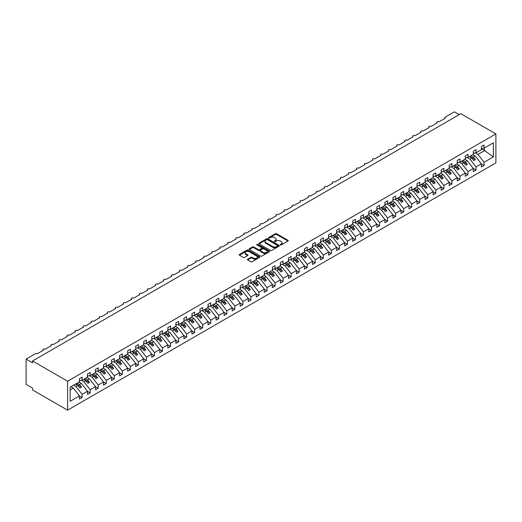 <?xml version="1.0" encoding="UTF-8"?>
<svg xmlns="http://www.w3.org/2000/svg" width="522" height="522" viewBox="0 0 522 522"><rect width="100%" height="100%" fill="white"/><g stroke="black" fill="none" stroke-linecap="round" stroke-linejoin="round"><path stroke-width="0.78" d="M280.379 244.896A0.626 0.359 0 0 0 281.26 244.896L287.968 241.02A0.894 0.515 0 0 0 288.229 240.662A0.894 0.515 0 0 0 287.968 240.296L276.601 233.732A0.894 0.515 0 0 0 275.342 233.732L268.634 237.608A0.626 0.359 0 0 0 269.515 238.117L270.389 237.614A2.858 1.651 0 0 1 274.428 237.614L275.375 238.162A2.858 1.651 0 0 1 276.21 239.33A2.858 1.651 0 0 1 275.375 240.498L274.507 240.994A0.626 0.359 0 0 0 275.388 241.503L276.255 241.007A2.858 1.651 0 0 1 280.294 241.007L281.247 241.549A2.858 1.651 0 0 1 282.082 242.717A2.858 1.651 0 0 1 281.247 243.885L280.379 244.387A0.626 0.359 0 0 0 280.379 244.896L280.379 244.387M247.63 259.173A0.894 0.515 0 0 0 247.369 259.538A0.894 0.515 0 0 0 247.63 259.904L250.814 261.744A0.894 0.515 0 0 0 252.08 261.744L259.525 257.444A0.894 0.515 0 0 0 259.793 257.078A0.894 0.515 0 0 0 259.525 256.713L248.165 250.155A0.894 0.515 0 0 0 246.906 250.155L239.454 254.455A0.894 0.515 0 0 0 239.193 254.821A0.894 0.515 0 0 0 239.454 255.18L243.304 257.405A0.894 0.515 0 0 0 244.57 257.405L247.754 255.565A0.894 0.515 0 0 0 248.015 255.199A0.894 0.515 0 0 0 247.754 254.834L245.849 253.731A2.388 1.377 0 0 1 245.144 252.759A2.388 1.377 0 0 1 246.619 251.487A2.388 1.377 0 0 1 249.222 251.787L256.707 256.106A2.388 1.377 0 0 1 257.405 257.078A2.388 1.377 0 0 1 255.93 258.351A2.388 1.377 0 0 1 253.327 258.051L252.08 257.333A0.894 0.515 0 0 0 250.814 257.333L247.63 259.173L247.63 259.904M495.9 133.919L67.579 381.21L67.579 410.168L495.9 162.884L495.9 133.919L460.848 113.685L32.534 360.976L32.534 362.829L26.1 359.116L35.268 353.825A1.364 0.79 0 0 1 37.192 353.825L43.306 350.301A1.364 0.79 0 0 1 42.902 349.74A1.364 0.79 0 0 1 43.744 349.016A1.364 0.79 0 0 1 45.231 349.185L51.345 345.655A1.364 0.79 0 0 1 50.941 345.101A1.364 0.79 0 0 1 51.782 344.37A1.364 0.79 0 0 1 53.27 344.546L59.384 341.016A1.364 0.79 0 0 1 58.979 340.461A1.364 0.79 0 0 1 59.821 339.731A1.364 0.79 0 0 1 61.309 339.9L67.423 336.377A1.364 0.79 0 0 1 67.018 335.816A1.364 0.79 0 0 1 67.86 335.091A1.364 0.79 0 0 1 69.348 335.261L75.462 331.731A1.364 0.79 0 0 1 75.057 331.176A1.364 0.79 0 0 1 75.905 330.446A1.364 0.79 0 0 1 77.386 330.622L83.5 327.092A1.364 0.79 0 0 1 83.096 326.537A1.364 0.79 0 0 1 83.944 325.806A1.364 0.79 0 0 1 85.425 325.976L91.539 322.452A1.364 0.79 0 0 1 91.141 321.891A1.364 0.79 0 0 1 91.983 321.167A1.364 0.79 0 0 1 93.464 321.337L99.578 317.807A1.364 0.79 0 0 1 99.18 317.252A1.364 0.79 0 0 1 100.022 316.521A1.364 0.79 0 0 1 101.503 316.697L107.617 313.167A1.364 0.79 0 0 1 107.219 312.613A1.364 0.79 0 0 1 108.061 311.882A1.364 0.79 0 0 1 109.548 312.052L115.656 308.528A1.364 0.79 0 0 1 115.258 307.967A1.364 0.79 0 0 1 116.099 307.243A1.364 0.79 0 0 1 117.587 307.412L123.694 303.882A1.364 0.79 0 0 1 123.296 303.328A1.364 0.79 0 0 1 124.138 302.603A1.364 0.79 0 0 1 125.626 302.773L131.733 299.243A1.364 0.79 0 0 1 131.335 298.688A1.364 0.79 0 0 1 132.177 297.958A1.364 0.79 0 0 1 133.665 298.127L139.772 294.604A1.364 0.79 0 0 1 139.374 294.043A1.364 0.79 0 0 1 140.216 293.318A1.364 0.79 0 0 1 141.703 293.488L147.811 289.964A1.364 0.79 0 0 1 147.413 289.403A1.364 0.79 0 0 1 148.255 288.679A1.364 0.79 0 0 1 149.742 288.849L155.85 285.319A1.364 0.79 0 0 1 155.452 284.764A1.364 0.79 0 0 1 156.293 284.033A1.364 0.79 0 0 1 157.781 284.209L163.888 280.679A1.364 0.79 0 0 1 163.49 280.125A1.364 0.79 0 0 1 164.332 279.394A1.364 0.79 0 0 1 165.82 279.564L171.927 276.04A1.364 0.79 0 0 1 171.529 275.479A1.364 0.79 0 0 1 172.371 274.755A1.364 0.79 0 0 1 173.859 274.924L179.966 271.394A1.364 0.79 0 0 1 179.568 270.84A1.364 0.79 0 0 1 180.41 270.109A1.364 0.79 0 0 1 181.897 270.285L188.005 266.755A1.364 0.79 0 0 1 187.607 266.2A1.364 0.79 0 0 1 188.449 265.47A1.364 0.79 0 0 1 189.936 265.639L196.044 262.116A1.364 0.79 0 0 1 195.646 261.555A1.364 0.79 0 0 1 196.487 260.83A1.364 0.79 0 0 1 197.975 261L204.082 257.47A1.364 0.79 0 0 1 203.684 256.915A1.364 0.79 0 0 1 204.526 256.185A1.364 0.79 0 0 1 206.014 256.361L212.121 252.831A1.364 0.79 0 0 1 211.723 252.276A1.364 0.79 0 0 1 212.565 251.545A1.364 0.79 0 0 1 214.053 251.715L220.16 248.191A1.364 0.79 0 0 1 219.762 247.63A1.364 0.79 0 0 1 220.604 246.906A1.364 0.79 0 0 1 222.091 247.076L228.199 243.546A1.364 0.79 0 0 1 227.801 242.991A1.364 0.79 0 0 1 228.643 242.267A1.364 0.79 0 0 1 230.13 242.436L236.238 238.906A1.364 0.79 0 0 1 235.84 238.352A1.364 0.79 0 0 1 236.681 237.621A1.364 0.79 0 0 1 238.169 237.791L244.276 234.267A1.364 0.79 0 0 1 243.878 233.706A1.364 0.79 0 0 1 244.72 232.982A1.364 0.79 0 0 1 246.208 233.151L252.315 229.628A1.364 0.79 0 0 1 251.917 229.067A1.364 0.79 0 0 1 252.759 228.342A1.364 0.79 0 0 1 254.247 228.512L260.354 224.982A1.364 0.79 0 0 1 259.956 224.427A1.364 0.79 0 0 1 260.798 223.697A1.364 0.79 0 0 1 262.285 223.873L268.393 220.343A1.364 0.79 0 0 1 267.995 219.788A1.364 0.79 0 0 1 268.837 219.057A1.364 0.79 0 0 1 270.324 219.227L276.438 215.703A1.364 0.79 0 0 1 276.034 215.142A1.364 0.79 0 0 1 276.875 214.418A1.364 0.79 0 0 1 278.363 214.588L284.477 211.058A1.364 0.79 0 0 1 284.072 210.503A1.364 0.79 0 0 1 284.914 209.772A1.364 0.79 0 0 1 286.402 209.948L292.516 206.418A1.364 0.79 0 0 1 292.111 205.864A1.364 0.79 0 0 1 292.953 205.133A1.364 0.79 0 0 1 294.441 205.303L300.555 201.779A1.364 0.79 0 0 1 300.15 201.218A1.364 0.79 0 0 1 300.992 200.494A1.364 0.79 0 0 1 302.479 200.663L308.593 197.133A1.364 0.79 0 0 1 308.189 196.579A1.364 0.79 0 0 1 309.031 195.848A1.364 0.79 0 0 1 310.518 196.024L316.632 192.494A1.364 0.79 0 0 1 316.228 191.939A1.364 0.79 0 0 1 317.069 191.209A1.364 0.79 0 0 1 318.557 191.378L324.671 187.855A1.364 0.79 0 0 1 324.266 187.294A1.364 0.79 0 0 1 325.115 186.569A1.364 0.79 0 0 1 326.596 186.739L332.71 183.209A1.364 0.79 0 0 1 332.305 182.654A1.364 0.79 0 0 1 333.153 181.93A1.364 0.79 0 0 1 334.635 182.1L340.749 178.57A1.364 0.79 0 0 1 340.351 178.015A1.364 0.79 0 0 1 341.192 177.284A1.364 0.79 0 0 1 342.673 177.454L348.787 173.93A1.364 0.79 0 0 1 348.389 173.369A1.364 0.79 0 0 1 349.231 172.645A1.364 0.79 0 0 1 350.712 172.815L356.826 169.291A1.364 0.79 0 0 1 356.428 168.73A1.364 0.79 0 0 1 357.27 168.006A1.364 0.79 0 0 1 358.758 168.175L364.865 164.645A1.364 0.79 0 0 1 364.467 164.091A1.364 0.79 0 0 1 365.309 163.36A1.364 0.79 0 0 1 366.796 163.536L372.904 160.006A1.364 0.79 0 0 1 372.506 159.451A1.364 0.79 0 0 1 373.347 158.721A1.364 0.79 0 0 1 374.835 158.89L380.943 155.367A1.364 0.79 0 0 1 380.545 154.806A1.364 0.79 0 0 1 381.386 154.081A1.364 0.79 0 0 1 382.874 154.251L388.981 150.721A1.364 0.79 0 0 1 388.583 150.166A1.364 0.79 0 0 1 389.425 149.436A1.364 0.79 0 0 1 390.913 149.612L397.02 146.082A1.364 0.79 0 0 1 396.622 145.527A1.364 0.79 0 0 1 397.464 144.796A1.364 0.79 0 0 1 398.952 144.966L405.059 141.442A1.364 0.79 0 0 1 404.661 140.881A1.364 0.79 0 0 1 405.503 140.157A1.364 0.79 0 0 1 406.99 140.327L413.098 136.797A1.364 0.79 0 0 1 412.7 136.242A1.364 0.79 0 0 1 413.541 135.511A1.364 0.79 0 0 1 415.029 135.687L421.137 132.157A1.364 0.79 0 0 1 420.739 131.603A1.364 0.79 0 0 1 421.58 130.872A1.364 0.79 0 0 1 423.068 131.042L429.175 127.518A1.364 0.79 0 0 1 428.777 126.957A1.364 0.79 0 0 1 429.619 126.233A1.364 0.79 0 0 1 431.107 126.402L437.214 122.872A1.364 0.79 0 0 1 436.816 122.318A1.364 0.79 0 0 1 437.658 121.593A1.364 0.79 0 0 1 439.146 121.763L445.253 118.233A1.364 0.79 180 0 1 444.855 117.678A1.364 0.79 180 0 1 445.253 117.117L454.421 111.832L459.243 114.612M67.579 381.21L32.534 360.976M270.448 250.41A0.894 0.515 0 0 0 271.714 250.41L279.159 246.11A0.894 0.515 0 0 0 279.42 245.745A0.894 0.515 0 0 0 279.159 245.379L267.799 238.822A0.894 0.515 0 0 0 266.533 238.822L259.088 243.121A0.894 0.515 0 0 0 258.827 243.487A0.894 0.515 0 0 0 259.088 243.846L270.448 250.41M257.157 245.033A0.626 0.359 0 0 1 257.79 245.118L257.79 244.374L269.345 251.049A0.894 0.515 0 0 1 269.606 251.408A0.894 0.515 0 0 1 269.345 251.774L261.894 256.074A0.894 0.515 0 0 1 260.635 256.074L249.268 249.516L249.268 248.785A0.894 0.515 0 0 0 249.007 249.151A0.894 0.515 0 0 0 249.268 249.516M249.268 248.785L252.459 246.945A0.894 0.515 0 0 1 253.718 246.945L258.331 249.607A0.894 0.515 0 0 0 259.591 249.607L261.705 248.387A0.894 0.515 0 0 0 261.966 248.022A0.894 0.515 0 0 0 261.705 247.656L256.909 244.89A0.626 0.359 0 0 1 257.79 244.374M70.131 389.914L73.302 388.081L79.416 395.891L70.131 401.255L70.131 387.18L79.416 381.823L79.416 378.646L82.117 377.086L82.117 380.264L79.416 380.597M82.117 380.264L87.455 377.178L87.455 374.006L90.156 372.447L90.156 375.618L87.455 375.957M90.156 375.618L95.493 372.538L95.493 369.367L98.195 367.808L98.195 370.979L95.493 371.318M98.195 370.979L103.532 367.899L103.532 364.721L106.234 363.162L106.234 366.34L103.532 366.672M106.234 366.34L111.571 363.26L111.571 360.082L114.272 358.523L114.272 361.7L111.571 362.033M114.272 361.7L119.61 358.614L119.61 355.443L122.311 353.883L122.311 357.055L119.61 357.394M122.311 357.055L127.649 353.975L127.649 350.797L130.35 349.238L130.35 352.415L127.649 352.748M130.35 352.415L135.687 349.335L135.687 346.158L138.389 344.598L138.389 347.776L135.687 348.109M138.389 347.776L143.726 344.69L143.726 341.518L146.428 339.959L146.428 343.13L143.726 343.469M146.428 343.13L151.765 340.05L151.765 336.873L154.466 335.313L154.466 338.491L151.765 338.83M154.466 338.491L159.804 335.411L159.804 332.233L162.505 330.674L162.505 333.852L159.804 334.184M162.505 333.852L167.843 330.765L167.843 327.594L170.544 326.035L170.544 329.206L167.843 329.545M170.544 329.206L175.881 326.126L175.881 322.955L178.583 321.395L178.583 324.567L175.881 324.906M178.583 324.567L183.92 321.487L183.92 318.309L186.622 316.75L186.622 319.927L183.92 320.26M186.622 319.927L191.959 316.841L191.959 313.67L194.66 312.11L194.66 315.281L191.959 315.621M194.66 315.281L199.998 312.202L199.998 309.031L202.699 307.471L202.699 310.642L199.998 310.981M202.699 310.642L208.037 307.562L208.037 304.385L210.738 302.825L210.738 306.003L208.037 306.336M210.738 306.003L216.075 302.923L216.075 299.745L218.777 298.186L218.777 301.364L216.075 301.696M218.777 301.364L224.114 298.277L224.114 295.106L226.816 293.547L226.816 296.718L224.114 297.057M226.816 296.718L232.153 293.638L232.153 290.46L234.854 288.901L234.854 292.079L232.153 292.411M234.854 292.079L240.192 288.999L240.192 285.821L242.893 284.262L242.893 287.439L240.192 287.772M242.893 287.439L248.237 284.353L248.237 281.182L250.932 279.622L250.932 282.793L248.237 283.133M250.932 282.793L256.276 279.714L256.276 276.536L258.977 274.977L258.977 278.154L256.276 278.494M258.977 278.154L264.315 275.074L264.315 271.897L267.016 270.337L267.016 273.515L264.315 273.848M267.016 273.515L272.353 270.429L272.353 267.257L275.055 265.698L275.055 268.869L272.353 269.208M275.055 268.869L280.392 265.789L280.392 262.618L283.094 261.059L283.094 264.23L280.392 264.569M283.094 264.23L288.431 261.15L288.431 257.972L291.132 256.413L291.132 259.591L288.431 259.923M291.132 259.591L296.47 256.504L296.47 253.333L299.171 251.774L299.171 254.945L296.47 255.284M299.171 254.945L304.509 251.865L304.509 248.694L307.21 247.134L307.21 250.306L304.509 250.645M307.21 250.306L312.547 247.226L312.547 244.048L315.249 242.489L315.249 245.666L312.547 245.999M315.249 245.666L320.586 242.586L320.586 239.409L323.288 237.849L323.288 241.027L320.586 241.36M323.288 241.027L328.625 237.941L328.625 234.769L331.326 233.21L331.326 236.381L328.625 236.72M331.326 236.381L336.664 233.301L336.664 230.124L339.365 228.564L339.365 231.742L336.664 232.075M339.365 231.742L344.703 228.662L344.703 225.484L347.404 223.925L347.404 227.103L344.703 227.435M347.404 227.103L352.741 224.016L352.741 220.845L355.443 219.286L355.443 222.457L352.741 222.796M355.443 222.457L360.78 219.377L360.78 216.199L363.482 214.64L363.482 217.818L360.78 218.157M363.482 217.818L368.819 214.738L368.819 211.56L371.52 210.001L371.52 213.178L368.819 213.511M371.52 213.178L376.858 210.092L376.858 206.921L379.559 205.361L379.559 208.532L376.858 208.872M379.559 208.532L384.897 205.453L384.897 202.282L387.598 200.722L387.598 203.893L384.897 204.232M387.598 203.893L392.935 200.813L392.935 197.636L395.637 196.076L395.637 199.254L392.935 199.587M395.637 199.254L400.974 196.168L400.974 192.996L403.676 191.437L403.676 194.608L400.974 194.947M403.676 194.608L409.013 191.528L409.013 188.357L411.714 186.798L411.714 189.969L409.013 190.308M411.714 189.969L417.052 186.889L417.052 183.711L419.753 182.152L419.753 185.33L417.052 185.662M419.753 185.33L425.091 182.25L425.091 179.072L427.792 177.513L427.792 180.69L425.091 181.023M427.792 180.69L433.129 177.604L433.129 174.433L435.831 172.873L435.831 176.044L433.129 176.384M435.831 176.044L441.168 172.965L441.168 169.787L443.87 168.228L443.87 171.405L441.168 171.738M443.87 171.405L449.207 168.325L449.207 165.148L451.908 163.588L451.908 166.766L449.207 167.099M451.908 166.766L457.246 163.68L457.246 160.508L459.947 158.949L459.947 162.12L457.246 162.459M459.947 162.12L465.285 159.04L465.285 155.863L467.986 154.303L467.986 157.481L465.285 157.82M467.986 157.481L473.323 154.401L473.323 151.223L476.025 149.664L476.025 152.842L473.323 153.174M79.416 395.95L82.117 397.51L82.117 394.332L87.455 391.252L81.347 383.435L78.979 382.071M73.641 385.151L76.003 386.521L82.117 394.332M87.455 391.311L90.156 392.87L90.156 389.693L95.493 386.613L89.386 378.796L87.017 377.432M81.399 380.349L84.042 381.876L90.156 389.693M95.493 386.665L98.195 388.224L98.195 385.053L103.532 381.973L97.425 374.157L95.056 372.793M89.438 375.709L92.087 377.236L98.195 385.053M103.532 382.026L106.234 383.585L106.234 380.414L111.571 377.328L105.464 369.511L103.095 368.147M97.477 371.07L100.126 372.597L106.234 380.414M111.571 377.386L114.272 378.946L114.272 375.768L119.61 372.688L113.502 364.871L111.134 363.508M105.516 366.424L108.165 367.951L114.272 375.768M119.61 372.741L122.311 374.3L122.311 371.129L127.649 368.049L121.541 360.232L119.173 358.868M113.555 361.785L116.204 363.312L122.311 371.129M127.649 368.101L130.35 369.661L130.35 366.49L135.687 363.403L129.58 355.586L127.211 354.223M121.593 357.146L124.243 358.673L130.35 366.49M135.687 363.462L138.389 365.022L138.389 361.844L143.726 358.764L137.619 350.947L135.257 349.583M129.639 352.507L132.281 354.027L138.389 361.844M143.726 358.823L146.428 360.382L146.428 357.205L151.765 354.125L145.658 346.308L143.296 344.944M137.677 347.861L140.32 349.388L146.428 357.205M151.765 354.177L154.466 355.736L154.466 352.565L159.804 349.479L153.696 341.669L151.334 340.298M145.716 343.222L148.359 344.748L154.466 352.565M159.804 349.538L162.505 351.097L162.505 347.92L167.843 344.84L161.735 337.023L159.373 335.659M153.755 338.582L156.398 340.109L162.505 347.92M167.843 344.898L170.544 346.458L170.544 343.28L175.881 340.2L169.774 332.383L167.412 331.02M161.794 333.936L164.437 335.463L170.544 343.28M175.881 340.253L178.583 341.812L178.583 338.641L183.92 335.555L177.813 327.744L175.451 326.374M169.833 329.297L172.475 330.824L178.583 338.641M183.92 335.613L186.622 337.173L186.622 333.995L191.959 330.915L185.852 323.098L183.49 321.735M177.871 324.658L180.514 326.185L186.622 333.995M191.959 330.974L194.66 332.534L194.66 329.356L199.998 326.276L193.89 318.459L191.528 317.095M185.91 320.012L188.553 321.539L194.66 329.356M199.998 326.328L202.699 327.888L202.699 324.717L208.037 321.637L201.929 313.82L199.567 312.456M193.949 315.373L196.592 316.9L202.699 324.717M208.037 321.689L210.738 323.248L210.738 320.077L216.075 316.991L209.968 309.174L207.606 307.81M201.988 310.734L204.631 312.26L210.738 320.077M216.075 317.05L218.777 318.609L218.777 315.432L224.114 312.352L218.007 304.535L215.645 303.171M210.027 306.088L212.669 307.615L218.777 315.432M224.114 312.404L226.816 313.963L226.816 310.792L232.153 307.712L226.046 299.896L223.684 298.532M218.065 301.448L220.708 302.975L226.816 310.792M232.153 307.765L234.854 309.324L234.854 306.153L240.192 303.067L234.084 295.25L231.722 293.886M226.104 296.809L228.747 298.336L234.854 306.153M240.192 303.125L242.893 304.685L242.893 301.507L248.237 298.427L242.123 290.61L239.761 289.247M234.143 292.17L236.786 293.69L242.893 301.507M248.237 298.486L250.932 300.046L250.932 296.868L256.276 293.788L250.162 285.971L247.8 284.607M242.182 287.524L244.825 289.051L250.932 296.868M256.276 293.84L258.977 295.4L258.977 292.229L264.315 289.142L258.201 281.332L255.839 279.962M250.221 282.885L252.863 284.412L258.977 292.229M264.315 289.201L267.016 290.761L267.016 287.583L272.353 284.503L266.24 276.686L263.878 275.322M258.26 278.246L260.902 279.772L267.016 287.583M272.353 284.562L275.055 286.121L275.055 282.944L280.392 279.864L274.278 272.047L271.916 270.683M266.298 273.6L268.941 275.127L275.055 282.944M280.392 279.916L283.094 281.475L283.094 278.304L288.431 275.218L282.317 267.408L279.955 266.037M274.337 268.96L276.98 270.487L283.094 278.304M288.431 275.277L291.132 276.836L291.132 273.658L296.47 270.579L290.356 262.762L287.994 261.398M282.376 264.321L285.019 265.848L291.132 273.658M296.47 270.637L299.171 272.197L299.171 269.019L304.509 265.939L298.395 258.122L296.033 256.759M290.415 259.675L293.057 261.202L299.171 269.019M304.509 265.992L307.21 267.551L307.21 264.38L312.547 261.3L306.434 253.483L304.072 252.119M298.453 255.036L301.096 256.563L307.21 264.38M312.547 261.352L315.249 262.912L315.249 259.741L320.586 256.654L314.472 248.837L312.11 247.474M306.492 250.397L309.135 251.924L315.249 259.741M320.586 256.713L323.288 258.273L323.288 255.095L328.625 252.015L322.518 244.198L320.149 242.834M314.531 245.751L317.174 247.278L323.288 255.095M328.625 252.067L331.326 253.627L331.326 250.456L336.664 247.376L330.556 239.559L328.188 238.195M322.57 241.112L325.213 242.639L331.326 250.456M336.664 247.428L339.365 248.987L339.365 245.816L344.703 242.73L338.595 234.913L336.227 233.549M330.609 236.473L333.258 237.999L339.365 245.816M344.703 242.789L347.404 244.348L347.404 241.171L352.741 238.091L346.634 230.274L344.266 228.91M338.647 231.833L341.297 233.354L347.404 241.171M352.741 238.149L355.443 239.709L355.443 236.531L360.78 233.451L354.673 225.635L352.304 224.271M346.686 227.187L349.335 228.714L355.443 236.531M360.78 233.504L363.482 235.063L363.482 231.892L368.819 228.806L362.712 220.995L360.343 219.625M354.725 222.548L357.374 224.075L363.482 231.892M368.819 228.864L371.52 230.424L371.52 227.246L376.858 224.166L370.75 216.349L368.382 214.986M362.764 217.909L365.413 219.436L371.52 227.246M376.858 224.225L379.559 225.785L379.559 222.607L384.897 219.527L378.789 211.71L376.427 210.346M370.809 213.263L373.452 214.79L379.559 222.607M384.897 219.579L387.598 221.139L387.598 217.968L392.935 214.881L386.828 207.071L384.466 205.701M378.848 208.624L381.491 210.151L387.598 217.968M392.935 214.94L395.637 216.499L395.637 213.322L400.974 210.242L394.867 202.425L392.505 201.061M386.887 203.985L389.529 205.511L395.637 213.322M400.974 210.301L403.676 211.86L403.676 208.683L409.013 205.603L402.906 197.786L400.544 196.422M394.926 199.339L397.568 200.866L403.676 208.683M409.013 205.655L411.714 207.214L411.714 204.043L417.052 200.963L410.944 193.147L408.582 191.783M402.964 194.699L405.607 196.226L411.714 204.043M417.052 201.016L419.753 202.575L419.753 199.404L425.091 196.318L418.983 188.501L416.621 187.137M411.003 190.06L413.646 191.587L419.753 199.404M425.091 196.376L427.792 197.936L427.792 194.758L433.129 191.678L427.022 183.861L424.66 182.498M419.042 185.414L421.685 186.941L427.792 194.758M433.129 191.731L435.831 193.29L435.831 190.119L441.168 187.039L435.061 179.222L432.699 177.858M427.081 180.775L429.723 182.302L435.831 190.119M441.168 187.091L443.87 188.651L443.87 185.48L449.207 182.393L443.1 174.576L440.738 173.213M435.12 176.136L437.762 177.663L443.87 185.48M449.207 182.452L451.908 184.012L451.908 180.834L457.246 177.754L451.138 169.937L448.776 168.573M443.158 171.497L445.801 173.017L451.908 180.834M457.246 177.813L459.947 179.372L459.947 176.195L465.285 173.115L459.177 165.298L456.815 163.934M451.197 166.851L453.84 168.378L459.947 176.195M465.285 173.167L467.986 174.726L467.986 171.555L473.323 168.469L467.216 160.659L464.854 159.288M459.236 162.212L461.879 163.738L467.986 171.555M473.323 168.528L476.025 170.087L476.025 166.91L481.362 163.83L481.362 167.007L484.064 165.448L484.064 162.27L493.355 156.907L484.325 150.408L484.325 148.052M467.275 157.572L469.917 159.099L476.025 166.91M476.025 152.842L481.362 149.755L481.362 146.584L484.064 145.025L484.064 148.196L481.362 148.535M481.362 163.888L484.064 165.448M475.314 152.926L477.956 154.453L484.064 162.27M26.1 359.116L26.1 384.368L32.534 388.081L32.534 389.934L67.579 410.168M73.302 388.081L70.94 386.711M82.117 397.51L79.416 399.069L79.416 395.891M90.156 392.87L87.455 394.43L87.455 391.252M98.195 388.224L95.493 389.784L95.493 386.613M106.234 383.585L103.532 385.145L103.532 381.973M114.272 378.946L111.571 380.505L111.571 377.328M122.311 374.3L119.61 375.86L119.61 372.688M130.35 369.661L127.649 371.22L127.649 368.049M138.389 365.022L135.687 366.581L135.687 363.403M146.428 360.382L143.726 361.942L143.726 358.764M154.466 355.736L151.765 357.296L151.765 354.125M162.505 351.097L159.804 352.657L159.804 349.479M170.544 346.458L167.843 348.017L167.843 344.84M178.583 341.812L175.881 343.372L175.881 340.2M186.622 337.173L183.92 338.732L183.92 335.555M194.66 332.534L191.959 334.093L191.959 330.915M202.699 327.888L199.998 329.447L199.998 326.276M210.738 323.248L208.037 324.808L208.037 321.637M218.777 318.609L216.075 320.169L216.075 316.991M226.816 313.963L224.114 315.523L224.114 312.352M234.854 309.324L232.153 310.884L232.153 307.712M242.893 304.685L240.192 306.244L240.192 303.067M250.932 300.046L248.237 301.605L248.237 298.427M258.977 295.4L256.276 296.959L256.276 293.788M267.016 290.761L264.315 292.32L264.315 289.142M275.055 286.121L272.353 287.681L272.353 284.503M283.094 281.475L280.392 283.035L280.392 279.864M291.132 276.836L288.431 278.396L288.431 275.218M299.171 272.197L296.47 273.756L296.47 270.579M307.21 267.551L304.509 269.111L304.509 265.939M315.249 262.912L312.547 264.471L312.547 261.3M323.288 258.273L320.586 259.832L320.586 256.654M331.326 253.627L328.625 255.186L328.625 252.015M339.365 248.987L336.664 250.547L336.664 247.376M347.404 244.348L344.703 245.908L344.703 242.73M355.443 239.709L352.741 241.268L352.741 238.091M363.482 235.063L360.78 236.623L360.78 233.451M371.52 230.424L368.819 231.983L368.819 228.806M379.559 225.785L376.858 227.344L376.858 224.166M387.598 221.139L384.897 222.698L384.897 219.527M395.637 216.499L392.935 218.059L392.935 214.881M403.676 211.86L400.974 213.42L400.974 210.242M411.714 207.214L409.013 208.774L409.013 205.603M419.753 202.575L417.052 204.135L417.052 200.963M427.792 197.936L425.091 199.495L425.091 196.318M435.831 193.29L433.129 194.85L433.129 191.678M443.87 188.651L441.168 190.21L441.168 187.039M451.908 184.012L449.207 185.571L449.207 182.393M459.947 179.372L457.246 180.932L457.246 177.754M467.986 174.726L465.285 176.286L465.285 173.115M476.025 170.087L473.323 171.647L473.323 168.469M484.064 148.196L493.355 142.839L493.355 156.907M76.003 386.521L77.869 385.445L79.879 388.016L81.491 387.083L79.481 384.512L81.347 383.435M75.507 384.075L77.869 385.445M77.112 383.148L79.481 384.512M84.042 381.876L85.908 380.799L87.918 383.37L89.53 382.443L87.52 379.872L89.386 378.796M83.546 379.435L85.908 380.799M85.151 378.509L87.52 379.872M92.087 377.236L93.947 376.16L95.957 378.731L97.568 377.804L95.559 375.233L97.425 374.157M91.585 374.796L93.947 376.16M93.197 373.869L95.559 375.233M100.126 372.597L101.986 371.52L103.995 374.091L105.607 373.158L103.597 370.587L105.464 369.511M99.624 370.157L101.986 371.52M101.235 369.224L103.597 370.587M108.165 367.951L110.025 366.875L112.034 369.446L113.646 368.519L111.636 365.948L113.502 364.871M107.662 365.511L110.025 366.875M109.274 364.584L111.636 365.948M116.204 363.312L118.063 362.235L120.08 364.806L121.685 363.88L119.675 361.309L121.541 360.232M115.701 360.872L118.063 362.235M117.313 359.945L119.675 361.309M124.243 358.673L126.102 357.596L128.118 360.167L129.724 359.24L127.714 356.663L129.58 355.586M123.74 356.232L126.102 357.596M125.352 355.299L127.714 356.663M132.281 354.027L134.147 352.95L136.157 355.528L137.762 354.595L135.753 352.024L137.619 350.947M131.779 351.587L134.147 352.95M133.391 350.66L135.753 352.024M140.32 349.388L142.186 348.311L144.196 350.882L145.801 349.955L143.791 347.384L145.658 346.308M139.818 346.947L142.186 348.311M141.429 346.021L143.791 347.384M148.359 344.748L150.225 343.672L152.235 346.243L153.84 345.316L151.83 342.745L153.696 341.669M147.856 342.308L150.225 343.672M149.468 341.375L151.83 342.745M156.398 340.109L158.264 339.032L160.274 341.603L161.879 340.67L159.869 338.099L161.735 337.023M155.895 337.662L158.264 339.032M157.507 336.736L159.869 338.099M164.437 335.463L166.303 334.387L168.312 336.958L169.918 336.031L167.908 333.46L169.774 332.383M163.934 333.023L166.303 334.387M165.546 332.096L167.908 333.46M172.475 330.824L174.341 329.747L176.351 332.318L177.956 331.392L175.947 328.821L177.813 327.744M171.973 328.384L174.341 329.747M173.585 327.451L175.947 328.821M180.514 326.185L182.38 325.108L184.39 327.679L185.995 326.746L183.985 324.175L185.852 323.098M180.012 323.738L182.38 325.108M181.623 322.811L183.985 324.175M188.553 321.539L190.419 320.462L192.429 323.033L194.034 322.107L192.024 319.536L193.89 318.459M188.057 319.099L190.419 320.462M189.662 318.172L192.024 319.536M196.592 316.9L198.458 315.823L200.468 318.394L202.073 317.467L200.063 314.897L201.929 313.82M196.096 314.459L198.458 315.823M197.701 313.533L200.063 314.897M204.631 312.26L206.497 311.184L208.506 313.755L210.112 312.822L208.102 310.251L209.968 309.174M204.135 309.82L206.497 311.184M205.74 308.887L208.102 310.251M212.669 307.615L214.535 306.538L216.545 309.109L218.15 308.182L216.141 305.611L218.007 304.535M212.173 305.174L214.535 306.538M213.779 304.248L216.141 305.611M220.708 302.975L222.574 301.899L224.584 304.47L226.189 303.543L224.179 300.972L226.046 299.896M220.212 300.535L222.574 301.899M221.817 299.608L224.179 300.972M228.747 298.336L230.613 297.259L232.623 299.83L234.228 298.904L232.218 296.326L234.084 295.25M228.251 295.896L230.613 297.259M229.856 294.963L232.218 296.326M236.786 293.69L238.652 292.614L240.662 295.191L242.267 294.258L240.257 291.687L242.123 290.61M236.29 291.25L238.652 292.614M237.895 290.323L240.257 291.687M244.825 289.051L246.691 287.974L248.7 290.545L250.306 289.619L248.296 287.048L250.162 285.971M244.329 286.611L246.691 287.974M245.934 285.684L248.296 287.048M252.863 284.412L254.729 283.335L256.739 285.906L258.344 284.979L256.335 282.409L258.201 281.332M252.367 281.971L254.729 283.335M253.973 281.038L256.335 282.409M260.902 279.772L262.768 278.696L264.778 281.267L266.39 280.334L264.373 277.763L266.24 276.686M260.406 277.326L262.768 278.696M262.011 276.399L264.373 277.763M268.941 275.127L270.807 274.05L272.817 276.621L274.428 275.694L272.412 273.123L274.278 272.047M268.445 272.686L270.807 274.05M270.05 271.76L272.412 273.123M276.98 270.487L278.846 269.411L280.856 271.982L282.467 271.055L280.458 268.484L282.317 267.408M276.484 268.047L278.846 269.411M278.089 267.114L280.458 268.484M285.019 265.848L286.885 264.771L288.894 267.342L290.506 266.409L288.496 263.838L290.356 262.762M284.523 263.401L286.885 264.771M286.128 262.475L288.496 263.838M293.057 261.202L294.923 260.126L296.933 262.697L298.545 261.77L296.535 259.199L298.395 258.122M292.561 258.762L294.923 260.126M294.167 257.835L296.535 259.199M301.096 256.563L302.962 255.486L304.972 258.057L306.584 257.131L304.574 254.56L306.434 253.483M300.6 254.123L302.962 255.486M302.205 253.196L304.574 254.56M309.135 251.924L311.001 250.847L313.011 253.418L314.622 252.485L312.613 249.914L314.472 248.837M308.639 249.483L311.001 250.847M310.244 248.55L312.613 249.914M317.174 247.278L319.04 246.201L321.05 248.772L322.661 247.846L320.652 245.275L322.518 244.198M316.678 244.838L319.04 246.201M318.283 243.911L320.652 245.275M325.213 242.639L327.079 241.562L329.088 244.133L330.7 243.206L328.69 240.635L330.556 239.559M324.717 240.198L327.079 241.562M326.322 239.272L328.69 240.635M333.258 237.999L335.117 236.923L337.127 239.494L338.739 238.567L336.729 235.99L338.595 234.913M332.755 235.559L335.117 236.923M334.367 234.626L336.729 235.99M341.297 233.354L343.156 232.277L345.166 234.854L346.778 233.921L344.768 231.35L346.634 230.274M340.794 230.913L343.156 232.277M342.406 229.987L344.768 231.35M349.335 228.714L351.195 227.638L353.205 230.209L354.816 229.282L352.807 226.711L354.673 225.635M348.833 226.274L351.195 227.638M350.445 225.347L352.807 226.711M357.374 224.075L359.234 222.998L361.25 225.569L362.855 224.643L360.846 222.072L362.712 220.995M356.872 221.635L359.234 222.998M358.483 220.702L360.846 222.072M365.413 219.436L367.273 218.359L369.289 220.93L370.894 219.997L368.884 217.426L370.75 216.349M364.911 216.989L367.273 218.359M366.522 216.062L368.884 217.426M373.452 214.79L375.318 213.713L377.328 216.284L378.933 215.358L376.923 212.787L378.789 211.71M372.949 212.35L375.318 213.713M374.561 211.423L376.923 212.787M381.491 210.151L383.357 209.074L385.366 211.645L386.972 210.718L384.962 208.147L386.828 207.071M380.988 207.71L383.357 209.074M382.6 206.777L384.962 208.147M389.529 205.511L391.396 204.435L393.405 207.006L395.01 206.073L393.001 203.502L394.867 202.425M389.027 203.065L391.396 204.435M390.639 202.138L393.001 203.502M397.568 200.866L399.434 199.789L401.444 202.36L403.049 201.433L401.04 198.862L402.906 197.786M397.066 198.425L399.434 199.789M398.678 197.499L401.04 198.862M405.607 196.226L407.473 195.15L409.483 197.721L411.088 196.794L409.078 194.223L410.944 193.147M405.105 193.786L407.473 195.15M406.716 192.859L409.078 194.223M413.646 191.587L415.512 190.51L417.522 193.081L419.127 192.155L417.117 189.577L418.983 188.501M413.143 189.147L415.512 190.51M414.755 188.214L417.117 189.577M421.685 186.941L423.551 185.865L425.56 188.435L427.166 187.509L425.156 184.938L427.022 183.861M421.182 184.501L423.551 185.865M422.794 183.574L425.156 184.938M429.723 182.302L431.59 181.225L433.599 183.796L435.204 182.87L433.195 180.299L435.061 179.222M429.228 179.862L431.59 181.225M430.833 178.935L433.195 180.299M437.762 177.663L439.628 176.586L441.638 179.157L443.243 178.23L441.234 175.653L443.1 174.576M437.266 175.222L439.628 176.586M438.871 174.289L441.234 175.653M445.801 173.017L447.667 171.94L449.677 174.518L451.282 173.585L449.272 171.014L451.138 169.937M445.305 170.577L447.667 171.94M446.91 169.65L449.272 171.014M453.84 168.378L455.706 167.301L457.716 169.872L459.321 168.945L457.311 166.374L459.177 165.298M453.344 165.937L455.706 167.301M454.949 165.011L457.311 166.374M461.879 163.738L463.745 162.662L465.754 165.233L467.36 164.306L465.35 161.735L467.216 160.659M461.383 161.298L463.745 162.662M462.988 160.365L465.35 161.735M469.917 159.099L471.784 158.022L473.793 160.593L475.398 159.66L473.389 157.089L475.255 156.013L472.893 154.649M469.422 156.652L471.784 158.022M471.027 155.726L473.389 157.089M475.255 156.013L481.362 163.83M477.956 154.453L484.775 150.519M481.362 148.698L484.325 150.408M469.807 156.43L475.398 159.66M461.768 161.076L467.36 164.306M453.729 165.715L459.321 168.945M445.69 170.355L451.282 173.585M437.651 174.994L443.243 178.23M429.613 179.64L435.204 182.87M421.574 184.279L427.166 187.509M413.535 188.918L419.127 192.155M405.496 193.564L411.088 196.794M397.457 198.203L403.049 201.433M389.412 202.843L395.01 206.073M381.373 207.488L386.972 210.718M373.334 212.128L378.933 215.358M365.296 216.767L370.894 219.997M357.257 221.413L362.855 224.643M349.218 226.052L354.816 229.282M341.179 230.691L346.778 233.921M333.14 235.331L338.739 238.567M325.102 239.976L330.7 243.206M317.063 244.616L322.661 247.846M309.024 249.255L314.622 252.485M300.985 253.901L306.584 257.131M292.946 258.54L298.545 261.77M284.908 263.179L290.506 266.409M276.869 267.825L282.467 271.055M268.83 272.464L274.428 275.694M260.791 277.104L266.39 280.334M252.752 281.75L258.344 284.979M244.714 286.389L250.306 289.619M236.675 291.028L242.267 294.258M228.636 295.667L234.228 298.904M220.597 300.313L226.189 303.543M212.558 304.952L218.15 308.182M204.52 309.592L210.112 312.822M196.481 314.237L202.073 317.467M188.442 318.877L194.034 322.107M180.403 323.516L185.995 326.746M172.364 328.162L177.956 331.392M164.326 332.801L169.918 336.031M156.287 337.44L161.879 340.67M148.241 342.086L153.84 345.316M140.203 346.725L145.801 349.955M132.164 351.365L137.762 354.595M124.125 356.004L129.724 359.24M116.086 360.65L121.685 363.88M108.047 365.289L113.646 368.519M100.009 369.928L105.607 373.158M91.97 374.574L97.568 377.804M83.931 379.213L89.53 382.443M75.892 383.853L81.491 387.083M280.627 244.981L281.247 244.629A2.858 1.651 0 0 0 282.082 243.461L282.082 242.717M276.21 239.33L276.21 240.074A2.858 1.651 0 0 1 275.375 241.236L274.755 241.595M287.955 241.033L276.601 234.476A0.894 0.515 0 0 0 275.342 234.476L268.882 238.208M279.146 246.116L267.799 239.559A0.894 0.515 0 0 0 266.533 239.559L259.101 243.852M277.58 245.999A0.626 0.359 0 0 0 277.58 245.49L267.61 239.728A0.626 0.359 0 0 0 266.722 239.728L265.809 240.257A2.858 1.651 0 0 0 264.974 241.425A2.858 1.651 0 0 0 265.809 242.593L272.628 246.528A2.858 1.651 0 0 0 276.667 246.528L277.58 245.999L277.58 246.743A0.626 0.359 0 0 0 277.763 246.488L277.763 245.745M264.974 241.425L264.974 242.169A2.858 1.651 0 0 0 265.809 243.33L265.809 242.593M277.58 246.743L276.667 247.271A2.858 1.651 0 0 1 272.628 247.271L265.809 243.33M249.281 249.523L252.459 247.689L252.459 246.945M261.966 248.022L261.966 248.766A0.894 0.515 0 0 1 261.705 249.131L259.591 250.351A0.894 0.515 0 0 1 258.331 250.351L253.718 247.689A0.894 0.515 0 0 0 252.459 247.689M257.79 245.118L269.332 251.78M263.114 252.367A2.388 1.377 0 0 0 265.711 252.668A2.388 1.377 0 0 0 267.186 251.395A2.388 1.377 0 0 0 266.488 250.416L263.851 248.896A0.894 0.515 0 0 0 262.592 248.896L260.478 250.116A0.894 0.515 0 0 0 260.217 250.482A0.894 0.515 0 0 0 260.478 250.847L263.114 252.367L263.114 253.111A2.388 1.377 0 0 0 265.711 253.411A2.388 1.377 0 0 0 267.186 252.133L267.186 251.395M260.217 250.482L260.217 251.226A0.894 0.515 0 0 0 260.478 251.591L260.478 250.847M263.114 253.111L260.478 251.591M257.405 257.078L257.405 257.822A2.388 1.377 0 0 1 255.93 259.095A2.388 1.377 0 0 1 253.327 258.795L252.08 258.077A0.894 0.515 0 0 0 250.814 258.077L247.643 259.91M245.144 252.759L245.144 253.503A2.388 1.377 0 0 0 245.849 254.475L245.849 253.731M247.741 255.571L245.849 254.475M259.525 256.713L259.525 257.444L248.165 250.893A0.894 0.515 0 0 0 246.906 250.893L239.468 255.193L239.454 254.455M473.323 153.403L473.323 154.042M473.65 153.859L473.323 154.192M465.285 158.049L465.285 158.681M465.611 158.499L465.285 158.832M457.246 162.688L457.246 163.327M457.572 163.138L457.246 163.471M449.207 167.327L449.207 167.967M449.533 167.784L449.207 168.11M441.168 171.973L441.168 172.606M441.495 172.423L441.168 172.756M433.129 176.612L433.129 177.252M433.456 177.062L433.129 177.395M425.091 181.251L425.091 181.891M425.417 181.708L425.091 182.034M417.052 185.897L417.052 186.53M417.378 186.347L417.052 186.68M409.013 190.537L409.013 191.176M409.333 190.987L409.013 191.32M400.974 195.176L400.974 195.815M401.294 195.626L400.974 195.959M392.935 199.815L392.935 200.455M393.255 200.272L392.935 200.605M384.897 204.461L384.897 205.1M385.216 204.911L384.897 205.244M376.858 209.1L376.858 209.74M377.178 209.55L376.858 209.883M368.819 213.739L368.819 214.379M369.139 214.196L368.819 214.529M360.78 218.385L360.78 219.018M361.1 218.835L360.78 219.168M352.741 223.024L352.741 223.664M353.061 223.475L352.741 223.807M344.703 227.664L344.703 228.303M345.022 228.121L344.703 228.447M336.664 232.31L336.664 232.942M336.984 232.76L336.664 233.093M328.625 236.949L328.625 237.588M328.945 237.399L328.625 237.732M320.586 241.588L320.586 242.228M320.906 242.045L320.586 242.371M312.547 246.234L312.547 246.867M312.867 246.684L312.547 247.017M304.509 250.873L304.509 251.513M304.828 251.323L304.509 251.656M296.47 255.512L296.47 256.152M296.79 255.963L296.47 256.295M288.431 260.152L288.431 260.791M288.751 260.608L288.431 260.941M280.392 264.798L280.392 265.437M280.712 265.248L280.392 265.581M272.353 269.437L272.353 270.076M272.673 269.887L272.353 270.22M264.315 274.076L264.315 274.716M264.634 274.533L264.315 274.866M256.276 278.722L256.276 279.355M256.596 279.172L256.276 279.505M248.237 283.361L248.237 284.001M248.557 283.811L248.237 284.144M240.192 288L240.192 288.64M240.518 288.457L240.192 288.783M232.153 292.646L232.153 293.279M232.479 293.096L232.153 293.429M224.114 297.286L224.114 297.925M224.44 297.736L224.114 298.069M216.075 301.925L216.075 302.564M216.402 302.382L216.075 302.708M208.037 306.571L208.037 307.204M208.363 307.021L208.037 307.354M199.998 311.21L199.998 311.849M200.324 311.66L199.998 311.993M191.959 315.849L191.959 316.489M192.285 316.299L191.959 316.632M183.92 320.488L183.92 321.128M184.246 320.945L183.92 321.278M175.881 325.134L175.881 325.774M176.208 325.584L175.881 325.917M167.843 329.773L167.843 330.413M168.162 330.224L167.843 330.556M159.804 334.413L159.804 335.052M160.124 334.87L159.804 335.202M151.765 339.059L151.765 339.692M152.085 339.509L151.765 339.842M143.726 343.698L143.726 344.337M144.046 344.148L143.726 344.481M135.687 348.337L135.687 348.977M136.007 348.794L135.687 349.12M127.649 352.983L127.649 353.616M127.968 353.433L127.649 353.766M119.61 357.622L119.61 358.262M119.93 358.072L119.61 358.405M111.571 362.261L111.571 362.901M111.891 362.718L111.571 363.044M103.532 366.907L103.532 367.54M103.852 367.357L103.532 367.69M95.493 371.547L95.493 372.186M95.813 371.997L95.493 372.33M87.455 376.186L87.455 376.825M87.774 376.636L87.455 376.969M79.416 380.825L79.416 381.465M79.736 381.282L79.416 381.615M281.247 244.629L281.247 243.885M274.507 241.503L274.507 240.994M275.375 241.236L275.375 240.498M268.634 238.117L268.634 237.608M275.342 234.476L275.342 233.732M276.601 234.476L276.601 233.732M287.968 241.02L287.968 240.296M259.088 243.846L259.088 243.121M266.533 239.559L266.533 238.822M267.799 239.559L267.799 238.822M279.159 246.11L279.159 245.379M272.628 247.271L272.628 246.528M276.667 247.271L276.667 246.528M253.718 247.689L253.718 246.945M258.331 250.351L258.331 249.607M259.591 250.351L259.591 249.607M261.705 249.131L261.705 248.387M269.345 251.774L269.345 251.049M250.814 258.077L250.814 257.333M252.08 258.077L252.08 257.333M253.327 258.795L253.327 258.051M247.754 255.565L247.754 254.834M246.906 250.893L246.906 250.155M248.165 250.893L248.165 250.155M436.816 123.107L436.816 122.318M444.855 118.468L444.855 117.678M428.777 127.746L428.777 126.957M420.739 132.386L420.739 131.603M412.7 137.032L412.7 136.242M404.661 141.671L404.661 140.881M396.622 146.31L396.622 145.527M388.583 150.956L388.583 150.166M380.545 155.595L380.545 154.806M372.506 160.234L372.506 159.451M364.467 164.88L364.467 164.091M356.428 169.519L356.428 168.73M348.389 174.159L348.389 173.369M340.351 178.805L340.351 178.015M332.305 183.444L332.305 182.654M324.266 188.083L324.266 187.294M316.228 192.722L316.228 191.939M308.189 197.368L308.189 196.579M300.15 202.007L300.15 201.218M292.111 206.647L292.111 205.864M284.072 211.293L284.072 210.503M276.034 215.932L276.034 215.142M267.995 220.571L267.995 219.788M259.956 225.217L259.956 224.427M251.917 229.856L251.917 229.067M243.878 234.495L243.878 233.706M235.84 239.141L235.84 238.352M227.801 243.781L227.801 242.991M219.762 248.42L219.762 247.63M211.723 253.059L211.723 252.276M203.684 257.705L203.684 256.915M195.646 262.344L195.646 261.555M187.607 266.983L187.607 266.2M179.568 271.629L179.568 270.84M171.529 276.268L171.529 275.479M163.49 280.908L163.49 280.125M155.452 285.554L155.452 284.764M147.413 290.193L147.413 289.403M139.374 294.832L139.374 294.043M131.335 299.478L131.335 298.688M123.296 304.117L123.296 303.328M115.258 308.756L115.258 307.967M107.219 313.396L107.219 312.613M99.18 318.042L99.18 317.252M91.141 322.681L91.141 321.891M83.096 327.32L83.096 326.537M75.057 331.966L75.057 331.176M67.018 336.605L67.018 335.816M58.979 341.244L58.979 340.461M50.941 345.89L50.941 345.101M42.902 350.53L42.902 349.74"/></g></svg>
